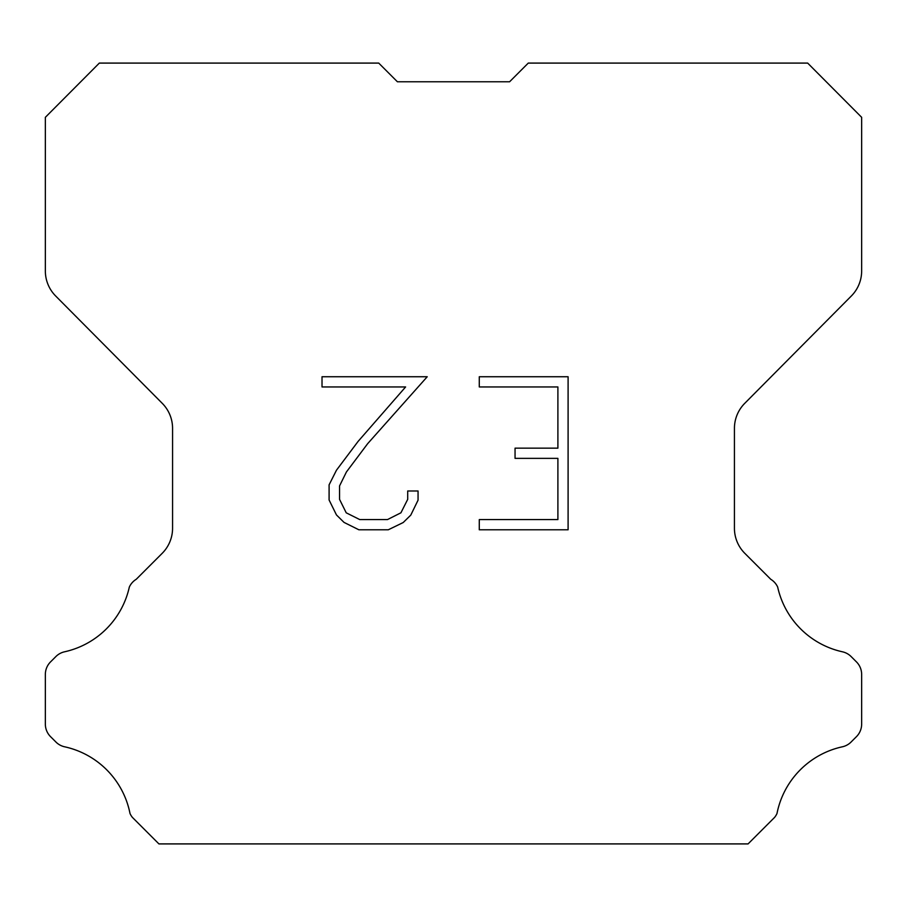<?xml version="1.0" encoding="UTF-8"?>
<svg xmlns="http://www.w3.org/2000/svg" width="907" height="907" viewBox="0 0 907 907"><rect width="100%" height="100%" fill="white"/><g stroke="black" fill="none" stroke-linecap="round" stroke-linejoin="round"><path stroke-width="1.36" d="M557.896 519.586L557.896 458.364L515.051 458.364L515.051 448.16L557.896 448.16L557.896 386.949L479.281 386.949L479.281 376.745L568.099 376.745L568.099 529.79L479.281 529.79L479.281 519.586L557.896 519.586M418.059 490.982L418.059 500.154L410.792 515.097L403.218 522.523L388.275 529.79L358.877 529.79L344.036 522.409L336.463 514.938L329.094 499.995L329.094 484.848L336.463 470.211L358.084 441.426L405.61 386.949L322.019 386.949L322.019 376.745L427.231 376.745L367.652 443.682L346.429 471.957L339.547 485.925L339.547 499.36L346.225 512.818L359.773 519.586L387.47 519.586L400.928 512.795L407.697 499.36L407.697 490.982L418.059 490.982M397.402 81.766L378.729 63.093L99.328 63.093L45.35 117.32L45.35 270.978A35.486 35.486 0 0 0 55.656 295.988L162.262 403.343A35.486 35.486 0 0 1 172.568 428.342L172.568 528.259A35.486 35.486 0 0 1 162.172 553.349L136.254 579.278A17.743 17.743 0 0 0 129.327 587.056A85.179 85.179 0 0 1 64.578 651.793A17.743 17.743 0 0 0 55.871 656.566L50.543 661.895A17.743 17.743 0 0 0 45.35 674.434L45.35 724.103A17.743 17.743 0 0 0 50.543 736.654L56.37 742.47A17.743 17.743 0 0 0 65.009 746.88A85.179 85.179 0 0 1 130.007 813.488A17.097 17.097 0 0 0 132.456 817.445L158.918 843.907L748.082 843.907L774.544 817.445A17.097 17.097 0 0 0 776.993 813.488A85.179 85.179 0 0 1 841.991 746.88A17.743 17.743 0 0 0 850.63 742.47L856.457 736.654A17.743 17.743 0 0 0 861.65 724.103L861.65 674.434A17.743 17.743 0 0 0 856.457 661.895L851.129 656.566A17.743 17.743 0 0 0 842.422 651.793A85.179 85.179 0 0 1 777.673 587.056A17.743 17.743 0 0 0 770.746 579.278L744.828 553.349A35.486 35.486 0 0 1 734.432 528.259L734.432 428.342A35.486 35.486 0 0 1 744.738 403.343L851.344 295.988A35.486 35.486 0 0 0 861.65 270.978L861.65 117.32L807.672 63.093L528.271 63.093L509.598 81.766L397.402 81.766"/></g></svg>
